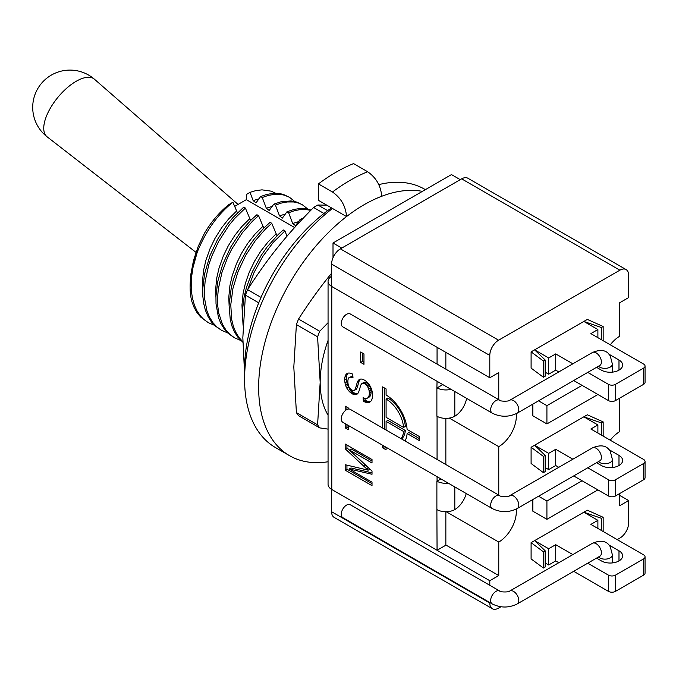 <?xml version="1.0" encoding="UTF-8"?>
<svg xmlns="http://www.w3.org/2000/svg" width="679" height="679" viewBox="0 0 679 679"><rect width="100%" height="100%" fill="white"/><g stroke="black" fill="none" stroke-linecap="round" stroke-linejoin="round"><path stroke-width="1.02" d="M294.72 201.493L289.636 197.402L283.168 194.321L278.254 193.354L272.95 193.345L266.465 194.517L260.609 196.562L256 202.877L253.14 200.619L249.999 192.335L246.35 194.517L246.35 199.651L294.627 227.533M246.35 199.651L234.535 206.475M303.216 218.222L300.16 219.393L301.425 220.123M300.16 219.393L295.543 225.708L292.683 223.459L288.626 212.739L286.971 211.78L282.362 218.095L279.502 215.846L275.436 205.126L273.79 204.175L269.181 210.49L266.321 208.232L262.255 197.513L260.609 196.562M190.103 286.928A74.571 43.057 120 0 0 191.902 301.654L194.126 307.519L197.054 312.671L200.628 317.034L208.292 322.652L203.776 319.41L200.509 316.024L197.19 311.211L194.567 305.618L192.437 298.234L191.419 291.24L191.546 277.176L192.955 267.713L197.165 252.41A74.571 43.057 120 0 0 190.103 286.928L190.774 274.613L193.557 260.286L198.251 246.282L204.515 233.194A67.119 38.754 120 0 1 228.772 204.659L232.88 202.215L237.429 212.858M221.473 330.266L215.209 325.971L211.339 321.812L208.139 316.804L205.304 309.98L203.683 303.411L202.834 296.256L202.758 288.617L204.608 273.764L209.981 255.584L217.653 239.246L227.448 224.282L232.948 217.594L243.736 207.112L245.382 208.063L234.603 218.545L229.095 225.233L218.57 241.529L211.627 256.535L208.742 264.929L205.1 281.573L204.362 290.884L204.574 298.446L206.951 310.94L209.319 316.838L212.985 322.763L216.856 326.922L221.473 330.266L227.643 332.897M250.61 220.463L245.382 208.063M234.662 337.879L228.39 333.584L224.528 329.425L220.853 323.493L218.485 317.594L216.015 303.861L215.939 296.231L217.789 281.378L222.636 264.606L230.843 246.85L240.629 231.895L250.941 220.14L256.917 214.725L258.563 215.676L252.588 221.091L242.276 232.846L231.751 249.142L227.711 257.239L221.931 272.542L218.282 289.178L217.543 298.497L217.755 306.059L218.74 313.121L222.5 324.452L226.175 330.376L230.037 334.535L234.662 337.879L240.833 340.51M263.791 228.076L258.563 215.676M242.861 342.275L237.709 337.03L234.51 332.031L232.023 326.251L230.274 319.784L229.078 305.151L231.276 287.59L233.466 279.205L239.246 263.902L247.869 248.022L253.81 239.509L264.123 227.754L270.098 222.339L271.744 223.289L265.769 228.704L255.457 240.459L245.671 255.414L237.998 271.761L232.922 288.541L230.767 304.795L231.7 319.58L233.321 326.158L235.689 332.056L238.77 337.2L242.861 341.817M276.981 235.689L271.744 223.289M243.057 325.207L242.301 311.449L244.16 296.596L246.647 286.81L252.435 271.515L261.05 255.635L267 247.114L278.297 234.399L283.287 229.952L284.934 230.902L273.196 242.462L262.697 256.586L254.082 272.466L247.894 289.127M286.988 236.224L284.934 230.902M310.761 210.371L305.805 209.488L300.356 209.573L294.601 210.66L288.626 212.739M311.05 210.074L305.032 208.623L299.651 208.538L293.939 209.455L286.971 211.78M307.901 209.107L302.257 204.685L298.48 203.038L293.498 201.96L287.175 201.96L281.42 203.046L275.436 205.126M302.639 204.905L296.833 202.087L290.968 200.925L280.758 201.85L273.79 204.175M208.292 322.652L214.462 325.283M289.458 197.292L284.374 195.145L279.341 194.253L274.834 194.27L268.197 195.45L262.255 197.513M197.165 252.41C205.593 231.267 217.501 214.539 232.88 202.215M275.555 193.226L271.125 191.147L261.984 189.848L255.728 190.646L249.999 192.335M328.059 340.408A99.431 57.409 120 0 0 320.174 382.319A99.431 57.409 120 0 0 328.059 415.132M331.598 273.247L328.959 276.497C318.994 288.813 308.86 302.995 298.539 319.054A113.104 65.303 120 0 0 296.4 324.579L293.812 367.101L296.4 412.611A113.104 65.303 120 0 0 298.539 415.658L319.724 427.889A113.104 65.303 120 0 1 317.585 424.842L320.174 382.319L317.585 336.809A113.104 65.303 120 0 1 319.724 331.284L328.059 322.712M328.059 429.12L319.724 427.889M296.4 412.611L317.585 424.842M296.4 324.579L317.585 336.809M298.539 319.054L319.724 331.284M326.786 205.177L317.874 205.016A113.104 65.303 120 0 0 313.588 207.494C299.728 221.507 287.862 234.696 277.991 247.063C268.027 259.378 257.884 273.569 247.572 289.627A113.104 65.303 120 0 0 245.425 295.153L242.836 337.667L244.652 375.207M245.425 295.153L258.733 302.834M247.572 289.627L261.016 297.394M313.588 207.494L323.959 213.478M317.874 205.016L327.651 210.66M318.417 183.899A169.037 97.589 120 0 1 353.572 163.605L367.636 171.728C376.2 177.703 380.894 185.885 381.691 196.282A149.151 86.114 120 0 0 346.536 216.576L318.417 200.339L318.417 183.899L332.481 192.021C341.045 197.996 345.738 206.178 346.536 216.576A149.151 86.114 120 0 0 263.647 347.478A149.151 86.114 120 0 0 289.543 455.677A149.151 86.114 120 0 0 328.059 461.762M422.414 191.368A149.151 86.114 120 0 0 381.691 196.282M332.481 208.461A149.151 86.114 120 0 0 249.583 339.364A149.151 86.114 120 0 0 275.479 447.554L289.543 455.677M425.377 189.653L424.63 189.22A149.151 86.114 120 0 0 378.789 184.629M331.496 207.893A136.717 78.934 120 0 0 244.686 374.036M573.713 475.928L608.443 495.984A4.974 2.869 0 0 0 615.471 495.984L643.59 479.747A4.974 2.869 0 0 0 645.05 477.71L645.05 461.474A4.974 2.869 0 0 0 643.59 459.445L590.866 429.001L597.893 424.944L583.83 416.821L601.407 422.915L603.164 421.897L587.343 414.793L531.097 447.266L543.404 456.398L545.161 455.388L534.619 445.237L548.674 453.36L555.711 449.303L572.855 459.199M545.161 467.568L548.674 469.596L555.711 465.539L558.8 467.322M531.097 463.502L531.097 447.266L531.097 463.502L543.404 472.643L545.161 471.625L545.161 455.388M587.776 467.814L608.443 479.739A4.974 2.869 0 0 0 615.471 479.739L643.59 463.502A4.974 2.869 0 0 0 645.05 461.474M596.561 462.739L601.407 465.539A12.426 7.172 0 0 0 614.953 467.093A12.426 7.172 0 0 0 622.626 460.464A12.426 7.172 0 0 0 618.985 455.388L608.876 449.549M603.164 436.105L603.164 421.897M601.407 435.095L601.407 422.915M597.893 433.058L597.893 424.944M555.711 465.539L555.711 449.303M548.674 469.596L548.674 453.36M543.404 472.643L543.404 456.398M573.713 571.328L608.443 591.375A4.974 2.869 0 0 0 615.471 591.375L643.59 575.138A4.974 2.869 0 0 0 645.05 573.11L645.05 556.873A4.974 2.869 0 0 0 643.59 554.836L590.866 524.4L597.893 520.335L583.83 512.221L601.407 518.306L603.164 517.296L587.343 510.192L531.097 542.665L543.404 551.798L545.161 550.779L534.619 540.637L548.674 548.751L555.711 544.694L572.855 554.59M545.161 562.959L548.674 564.987L555.711 560.93L558.8 562.713M531.097 558.902L531.097 542.665L531.097 558.902L543.404 568.034L545.161 567.016L545.161 550.779M587.776 563.205L608.443 575.138A4.974 2.869 0 0 0 615.471 575.138L643.59 558.902A4.974 2.869 0 0 0 645.05 556.873M596.561 558.13L601.407 560.93A12.426 7.172 0 0 0 614.953 562.484A12.426 7.172 0 0 0 622.626 555.855A12.426 7.172 0 0 0 618.985 550.779L608.876 544.94M603.164 531.496L603.164 517.296M601.407 530.486L601.407 518.306M597.893 528.457L597.893 520.335M555.711 560.93L555.711 544.694M548.674 564.987L548.674 548.751M543.404 568.034L543.404 551.798M587.776 372.415L608.443 384.348A4.974 2.869 0 0 0 615.471 384.348L643.59 368.111A4.974 2.869 0 0 0 645.05 366.083A4.974 2.869 0 0 0 643.59 364.054L590.866 333.61L597.893 329.553L583.83 321.43L601.407 327.524L603.164 326.506L587.343 319.402L531.097 351.875L543.404 361.007L545.161 359.997L534.619 349.846L548.674 357.969L555.711 353.903L572.855 363.808M596.561 367.347L601.407 370.14A12.426 7.172 0 0 0 614.953 371.702A12.426 7.172 0 0 0 622.626 365.064A12.426 7.172 0 0 0 618.985 359.997L608.876 354.158M603.164 326.506L603.164 340.714M531.097 368.111L531.097 351.875L531.097 368.111L543.404 377.244L545.161 376.234L545.161 359.997M543.404 361.007L543.404 377.244M545.161 372.168L548.674 374.205L555.711 370.14L558.8 371.922M548.674 357.969L548.674 374.205M555.711 353.903L555.711 370.14M573.713 380.537L608.443 400.585A4.974 2.869 0 0 0 615.471 400.585L643.59 384.348A4.974 2.869 0 0 0 645.05 382.319L645.05 366.083M597.893 329.553L597.893 337.667M601.407 327.524L601.407 339.695M441.027 478.975L436.886 481.165A12.68 7.316 180 0 0 437.064 481.267L437.064 476.683M437.064 364.071L437.064 347.308L331.776 286.521A12.68 7.316 180 0 1 328.059 281.344L328.059 484.314A12.68 7.316 -0 0 0 331.776 489.491L437.064 550.27L436.886 509.581A12.68 7.316 0 0 0 437.064 509.683L437.064 509.683A12.68 7.316 0 0 0 454.641 509.683L454.811 509.581A17.399 10.049 120 0 0 466.235 493.531M450.975 389.322A12.68 7.316 180 0 1 437.064 387.904A12.68 7.316 180 0 1 436.886 387.802L437.064 381.292M448.301 483.168A12.68 7.316 180 0 1 437.064 481.267M437.064 459.462L437.064 416.32A12.68 7.316 0 0 0 454.641 416.32L454.811 416.219A17.399 10.049 120 0 0 466.634 398.361M386.088 417.33L403.581 427.43A24.86 14.352 -120 0 0 386.088 399.065L386.088 417.33M436.886 416.219L437.064 416.32A12.68 7.316 0 0 1 436.886 416.219L436.886 387.802M405.049 440.977A29.834 17.221 -120 0 0 407.111 433.525L419.486 440.671L419.486 436.614L407.111 429.468A29.834 17.221 -120 0 0 386.088 395.008L386.088 388.914L382.574 386.886L382.574 427.999M386.088 430.036L386.088 421.396L403.581 431.488A24.86 14.352 60 0 1 401.043 438.668M382.574 445.229L382.574 447.775L386.088 449.804L386.088 447.257M345.187 470.174L372.016 485.672L372.016 482.175L349.184 468.994L372.016 474.273L372.016 471.056L349.558 450.041L372.016 463.01L372.016 459.513L345.187 444.024L345.187 448.819L363.851 466.244A508.401 293.532 -120 0 0 366.694 468.866A133.508 77.083 -120 0 0 368.154 470.199A136.844 79.01 -120 0 0 366.838 469.86A561.889 324.409 -120 0 0 364.182 469.214L345.187 464.725L345.187 470.174L346.944 469.164L372.016 483.635M363.087 397.648L363.367 401.247A16.593 9.582 -120 0 0 364.708 401.9A14.276 8.241 -120 0 0 365.93 402.316A13.605 7.851 -120 0 0 367.11 402.537A13.224 7.63 -120 0 0 368.213 402.545A11.611 6.705 -120 0 0 369.911 402.019A11.611 6.705 -120 0 0 370.08 401.917A11.11 6.408 -120 0 0 371.413 400.466A12.867 7.427 -120 0 0 372.177 398.31A22.857 13.198 -120 0 0 372.482 394.864A15.524 8.963 -120 0 0 372.202 391.859A12.553 7.248 -120 0 0 371.43 388.991A11.22 6.484 -120 0 0 370.148 386.173A10.219 5.899 -120 0 0 368.485 383.703A12.188 7.036 -120 0 0 367.517 382.591A11.17 6.45 -120 0 0 366.533 381.64A11.059 6.383 -120 0 0 365.514 380.826A11.619 6.705 -120 0 0 364.453 380.13A12.57 7.257 -120 0 0 363.384 379.586A10.457 6.035 -120 0 0 362.425 379.238A9.829 5.678 -120 0 0 361.5 379.069A9.404 5.432 -120 0 0 360.642 379.069A8.734 5.042 -120 0 0 359.437 379.459A8.734 5.042 -120 0 0 359.208 379.603A12.926 7.461 -120 0 0 357.909 381.021A14.14 8.165 -120 0 0 357.298 382.362A86.394 49.881 -120 0 0 356.203 386.088A41.02 23.689 60 0 1 354.99 389.636A4.286 2.47 60 0 1 354.319 390.417A4.286 2.47 60 0 1 354.285 390.433L353.224 390.62L351.221 389.661A4.914 2.835 60 0 1 350.101 388.541A6.043 3.488 60 0 1 349.057 386.979A5.135 2.962 60 0 1 348.259 384.849A13.911 8.038 60 0 1 347.877 381.513A12.18 7.036 60 0 1 348.276 378.763A5.771 3.327 60 0 1 349.176 377.499L350.771 377.142A8.555 4.94 60 0 1 351.756 377.329A12.808 7.393 60 0 1 352.995 377.813L352.715 374.154A14.666 8.471 -120 0 0 351.552 373.603A12.629 7.291 -120 0 0 350.483 373.255A12.044 6.951 -120 0 0 349.456 373.068A11.679 6.739 -120 0 0 348.497 373.068A9.684 5.593 -120 0 0 347.096 373.501A9.684 5.593 -120 0 0 346.876 373.645A10.389 6.001 -120 0 0 345.679 375.012A12.859 7.427 -120 0 0 344.983 377.006A18.036 10.414 -120 0 0 344.72 379.824A16.033 9.26 -120 0 0 344.966 382.667A13.037 7.528 -120 0 0 345.636 385.383A9.998 5.771 -120 0 0 346.791 388.057A8.912 5.143 -120 0 0 348.327 390.366A11.229 6.484 -120 0 0 349.235 391.41A10.448 6.026 -120 0 0 350.16 392.309A10.431 6.018 -120 0 0 351.119 393.082A11.144 6.434 -120 0 0 352.129 393.744A11.102 6.408 -120 0 0 353.055 394.21A9.616 5.551 -120 0 0 353.895 394.524L355.482 394.711A8.369 4.829 -120 0 0 356.789 394.329A8.369 4.829 -120 0 0 356.806 394.321A11.195 6.459 -120 0 0 357.986 393.243A11.237 6.484 -120 0 0 358.639 392.038A55.398 31.989 -120 0 0 359.658 388.931A134.697 77.771 60 0 1 360.608 385.731A12.748 7.359 60 0 1 360.973 384.823A9.727 5.61 60 0 1 361.754 383.694A4.753 2.741 60 0 1 362.085 383.448A4.753 2.741 60 0 1 362.552 383.27L364.742 383.788L367.042 385.884A5.339 3.081 60 0 1 367.95 387.336A7.69 4.439 60 0 1 368.714 389.203A9.15 5.288 60 0 1 369.155 391.079A13.088 7.554 60 0 1 369.317 393.2A12.85 7.418 60 0 1 369.104 395.339A10.227 5.907 60 0 1 368.519 396.918A9.438 5.449 60 0 1 367.543 398.03A6.586 3.802 60 0 1 367.347 398.157A6.586 3.802 60 0 1 366.414 398.446L364.937 398.318A12.426 7.172 60 0 1 364.097 398.064A17.196 9.93 60 0 1 363.087 397.648M345.187 423.637L345.187 427.855L348.344 429.688L348.344 425.461M348.344 409.047L348.344 407.986L345.187 406.161L345.187 410.71M360.668 362.425L363.969 364.334L363.969 353.912L360.668 352.002L360.668 362.425L362.425 361.406L363.969 362.297M362.425 353.021L362.425 361.406M346.944 424.655L346.944 426.845L348.344 427.651M346.944 426.845L345.187 427.855M346.944 407.179L346.944 409.505M363.511 382.684A4.753 2.741 60 0 1 363.842 382.43A4.753 2.741 60 0 1 364.309 382.252L366.499 382.769L368.799 384.874A5.339 3.081 60 0 1 369.707 386.317A7.69 4.439 60 0 1 370.471 388.184A9.15 5.288 60 0 1 370.912 390.06A13.088 7.554 60 0 1 371.073 392.182A12.85 7.418 60 0 1 370.861 394.329A10.227 5.907 60 0 1 370.276 395.908A9.438 5.449 60 0 1 369.3 397.011A6.586 3.802 60 0 1 369.104 397.139A6.586 3.802 60 0 1 368.901 397.24M368.799 384.874L367.042 385.884M367.695 383.652L365.939 384.67M366.499 382.769L364.742 383.788M365.327 382.277L363.571 383.296M364.309 382.252L362.552 383.27M348.047 373.136A10.389 6.001 -120 0 0 347.436 374.002A12.859 7.427 -120 0 0 346.74 375.988A18.036 10.414 -120 0 0 346.477 378.814A16.033 9.26 -120 0 0 346.723 381.657A13.037 7.528 -120 0 0 347.393 384.365A9.998 5.771 -120 0 0 348.548 387.038A8.912 5.143 -120 0 0 350.084 389.356A11.229 6.484 -120 0 0 350.992 390.4A10.448 6.026 -120 0 0 351.917 391.299A10.431 6.018 -120 0 0 352.876 392.072A11.144 6.434 -120 0 0 353.886 392.725A11.102 6.408 -120 0 0 354.811 393.2A9.616 5.551 -120 0 0 355.652 393.506L357.239 393.701L355.482 394.711M355.652 393.506L353.895 394.524M349.176 377.499L352.537 376.124A8.555 4.94 60 0 1 352.868 376.166M352.537 376.124L350.771 377.142M360.354 379.111A12.926 7.461 -120 0 0 359.666 380.002A14.14 8.165 -120 0 0 359.055 381.343A86.394 49.881 -120 0 0 357.96 385.069A41.02 23.689 60 0 1 356.747 388.626A4.286 2.47 60 0 1 356.085 389.398A4.286 2.47 60 0 1 356.042 389.423L354.362 390.391M364.979 398.318L365.124 400.237A16.593 9.582 -120 0 0 366.465 400.882A14.276 8.241 -120 0 0 367.687 401.297A13.605 7.851 -120 0 0 368.867 401.518A13.224 7.63 -120 0 0 369.97 401.527A11.611 6.705 -120 0 0 370.717 401.399M365.124 400.237L363.367 401.247M346.944 465.14L346.944 469.164M346.944 445.042L346.944 447.8L365.608 465.225A508.401 293.532 -120 0 0 368.451 467.856A133.508 77.083 -120 0 0 369.911 469.189L368.154 470.199M346.944 447.8L345.187 448.819M349.558 450.041L351.315 449.023L372.016 460.973M349.184 468.994L350.941 467.975L372.016 472.856M384.331 446.239L382.574 447.775M384.331 387.904L384.331 429.018M384.331 446.765L386.088 447.775M403.581 431.488L405.338 430.478L387.845 420.377L386.088 421.396M405.338 430.478A24.86 14.352 60 0 1 401.561 438.965M419.486 438.642L408.868 432.515L407.111 433.525M386.088 399.065L387.845 398.047A24.86 14.352 -120 0 1 405.338 426.412L403.581 427.43M437.064 387.904L442.784 384.594M445.848 369.138L445.848 352.384M328.059 281.344A12.68 7.316 180 0 1 331.598 276.277M445.848 511.72L445.848 545.203L437.064 550.27M445.848 464.538L445.848 418.357M333.007 242.989L451.476 174.588L460.26 179.663L341.792 248.064L333.007 242.989L333.007 257.774M498.759 495.084L498.759 446.663A24.86 14.352 120 0 0 516.193 413.706M489.797 585.298L489.797 580.715L498.759 575.546L498.759 542.054A24.86 14.352 120 0 0 516.193 509.097M500.924 606.771L498.581 608.121A12.426 7.172 -60 0 1 492.368 608.732A12.426 7.172 -60 0 1 489.797 603.045L489.797 602.519M619.689 493.548L619.689 505.728L628.652 500.55L628.652 522.872A12.426 7.172 -60 0 1 619.868 538.099L617.228 539.618M619.689 398.149L619.689 431.64A24.86 14.352 120 0 0 610.285 440.221M498.759 399.685L498.759 372.576L489.797 377.753L489.797 355.431A12.426 7.172 -60 0 1 498.581 340.204L619.868 270.183A12.426 7.172 -60 0 1 626.08 269.571A12.426 7.172 -60 0 1 628.652 275.258L628.652 297.58L619.689 302.758L619.689 336.249A24.86 14.352 120 0 0 610.285 344.822M538.557 400.831L546.918 405.66L546.918 423.925L532.854 415.811L532.854 404.124M538.557 496.23L546.918 501.051L546.918 519.325L532.854 511.202L532.854 499.515M546.918 519.325L597.893 489.89M582.073 480.757L546.918 501.051M546.918 423.925L597.893 394.499M582.073 385.366L546.918 405.66M449.269 418.086L498.759 446.663M498.759 575.546L445.848 544.999M446.222 511.72L498.759 542.054M492.368 608.732L334.17 517.398A12.426 7.172 -60 0 1 331.598 511.711L331.598 489.381L489.797 580.715M628.652 500.55L619.689 495.373M489.797 377.753L331.598 286.419L331.598 264.097A12.426 7.172 -60 0 1 340.391 248.87L461.669 178.849A12.426 7.172 -60 0 1 467.882 178.238L626.08 269.571M499.676 400.22L350.271 313.961A7.461 4.303 120 0 0 344.525 315.956A7.461 4.303 120 0 0 341.265 323.459A7.461 4.303 120 0 0 342.81 326.871L492.216 413.138A7.461 4.303 120 0 1 490.671 409.717A7.461 4.303 120 0 1 493.93 402.214A7.461 4.303 120 0 1 499.676 400.22C499.693 401.484 509.734 401.518 509.793 400.22A7.461 4.303 60 0 1 515.539 402.214A7.461 4.303 60 0 1 518.798 409.717A7.461 4.303 60 0 1 517.254 413.138L600.16 365.234M499.676 495.611L350.271 409.352A7.461 4.303 120 0 0 344.525 411.347A7.461 4.303 120 0 0 341.265 418.858A7.461 4.303 120 0 0 342.81 422.27L492.216 508.529A7.461 4.303 120 0 1 490.671 505.117A7.461 4.303 120 0 1 493.93 497.605A7.461 4.303 120 0 1 499.676 495.611C499.693 496.875 509.734 496.909 509.793 495.611A7.461 4.303 60 0 1 515.539 497.605A7.461 4.303 60 0 1 518.798 505.117A7.461 4.303 60 0 1 517.254 508.529L600.16 460.634M499.676 591.002L350.271 504.743A7.461 4.303 120 0 0 344.525 506.746A7.461 4.303 120 0 0 341.265 514.249A7.461 4.303 120 0 0 342.81 517.661L492.216 603.92A7.461 4.303 120 0 1 490.671 600.508A7.461 4.303 120 0 1 493.93 593.005A7.461 4.303 120 0 1 499.676 591.002C499.693 592.275 509.734 592.3 509.793 591.002A7.461 4.303 60 0 1 515.539 593.005A7.461 4.303 60 0 1 518.798 600.508A7.461 4.303 60 0 1 517.254 603.92L600.16 556.025M242.276 312.442L241.97 305.007L243.107 293.243L245.442 283.126L249.388 271.923L254.633 261.067L260.957 250.907L268.146 241.809L275.92 234.077M292.683 223.459L298.582 221.651M229.086 304.829L228.781 297.394L229.918 285.63L232.26 275.513L236.504 263.622L241.444 253.454L247.776 243.294L254.964 234.196L262.739 226.463M279.502 215.846L285.401 214.038M215.905 297.224L215.599 289.78L216.737 278.025L219.079 267.899L223.315 256.008L228.263 245.84L234.807 235.384L241.783 226.591L249.558 218.85M266.321 208.232L272.211 206.424M202.724 289.61L202.418 282.167L203.556 270.412L205.898 260.295L210.134 248.404L215.082 238.227L221.626 227.771L228.594 218.977L236.377 211.245M253.14 200.619L259.03 198.811M367.636 171.728A169.037 97.589 120 0 0 332.481 192.021M238.074 204.43L94.5 79.273A37.277 16.576 129.4 0 0 76.141 81.31A37.277 16.576 129.4 0 0 48.964 110.694A37.277 16.576 129.4 0 0 47.14 136.835L195.976 252.342M618.985 465.539L618.985 455.388M643.59 479.747L643.59 463.502M615.471 495.984L615.471 479.739M608.443 495.984L608.443 479.739M618.985 560.93L618.985 550.779M643.59 575.138L643.59 558.902M615.471 591.375L615.471 575.138M608.443 591.375L608.443 575.138M608.443 384.348L608.443 400.585M615.471 384.348L615.471 400.585M643.59 368.111L643.59 384.348M618.985 359.997L618.985 370.14M331.776 286.521L331.776 489.491M436.886 509.581L436.886 481.165M369.3 397.011L367.543 398.03M370.276 395.908L368.519 396.918M370.861 394.329L369.104 395.339M371.073 392.182L369.317 393.2M370.912 390.06L369.155 391.079M370.471 388.184L368.714 389.203M369.707 386.317L367.95 387.336M354.811 393.2L353.055 394.21M353.886 392.725L352.129 393.744M352.876 392.072L351.119 393.082M351.917 391.299L350.16 392.309M350.992 390.4L349.235 391.41M350.084 389.356L348.327 390.366M348.548 387.038L346.791 388.057M347.393 384.365L345.636 385.383M346.723 381.657L344.966 382.667M346.477 378.814L344.72 379.824M346.74 375.988L344.983 377.006M347.436 374.002L345.679 375.012M347.325 373.382L346.876 373.645M352.91 376.667L351.756 377.329M356.747 388.626L354.99 389.636M357.96 385.069L356.203 386.088M359.055 381.343L357.298 382.362M359.666 380.002L357.909 381.021M359.692 379.323L359.208 379.603M369.97 401.527L368.213 402.545M368.867 401.518L367.11 402.537M367.687 401.297L365.93 402.316M366.465 400.882L364.708 401.9M368.451 467.856L366.694 468.866M365.608 465.225L363.851 466.244M454.811 486.936L454.811 509.581M454.811 391.537L454.811 416.219M489.797 603.045L331.598 511.711M619.868 270.183L461.669 178.849M498.581 340.204L340.391 248.87M489.797 355.431L331.598 264.097M612.382 372.134L612.382 364.054A7.461 4.303 180 0 1 610.2 367.101A7.461 4.303 180 0 1 599.65 367.101A7.461 4.303 180 0 1 598.488 366.227M612.382 364.054L610.319 356.093C606.958 350.109 600.991 348.913 592.411 352.52A7.461 4.303 60 0 1 598.157 354.523A7.461 4.303 60 0 1 601.407 362.026A7.461 4.303 60 0 1 599.863 365.438M612.382 467.525L612.382 459.445A7.461 4.303 180 0 1 610.2 462.492A7.461 4.303 180 0 1 599.65 462.492A7.461 4.303 180 0 1 598.488 461.627M612.382 459.445L610.319 451.484C606.958 445.5 600.991 444.312 592.411 447.911A7.461 4.303 60 0 1 598.157 449.914A7.461 4.303 60 0 1 601.407 457.417A7.461 4.303 60 0 1 599.863 460.829M612.382 562.916L612.382 554.836A7.461 4.303 180 0 1 610.2 557.883A7.461 4.303 180 0 1 599.65 557.883A7.461 4.303 180 0 1 598.488 557.018M612.382 554.836L610.319 546.884C606.958 540.891 600.991 539.703 592.411 543.31A7.461 4.303 60 0 1 598.157 545.305A7.461 4.303 60 0 1 601.407 552.808A7.461 4.303 60 0 1 599.863 556.228M94.5 79.273A37.286 37.286 0 0 0 51.358 75.089A37.286 37.286 0 0 0 47.14 136.835M367.347 398.157L369.104 397.139M362.085 383.448L363.842 382.43M354.319 390.417L356.085 389.398M597.469 366.821L597.469 367.865M509.793 400.22L592.411 352.52M517.254 413.138C508.911 417.254 500.559 417.254 492.216 413.138M597.469 462.212L597.469 463.256M509.793 495.611L592.411 447.911M517.254 508.529C508.911 512.653 500.559 512.653 492.216 508.529M597.469 557.612L597.469 558.656M509.793 591.002L592.411 543.31M517.254 603.92C508.911 608.044 500.559 608.044 492.216 603.92"/></g></svg>

